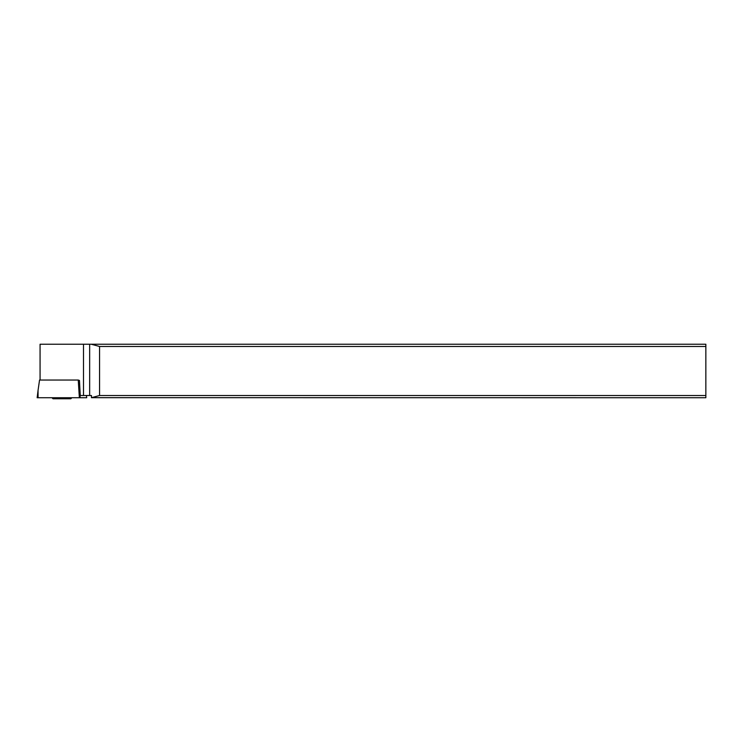 <?xml version="1.0" encoding="UTF-8"?>
<svg xmlns="http://www.w3.org/2000/svg" width="743" height="743" viewBox="0 0 743 743"><rect width="100%" height="100%" fill="white"/><g stroke="black" fill="none" stroke-linecap="round" stroke-linejoin="round"><path stroke-width="1.11" d="M38.06 397.737L37.159 397.737L38.042 390.474L37.15 397.737L86.699 397.737L86.411 395.508L86.699 397.737L79.362 397.737L78.247 380.035L39.546 380.035L38.042 390.474L38.06 397.737L79.362 397.737M78.247 380.035L79.464 380.481L80.244 395.508L91.445 395.508L91.445 397.681L99.562 395.508L705.85 395.508L705.85 344.241L40.066 344.241L40.066 380.035M91.24 344.241L99.562 346.47L99.562 395.508M705.85 346.47L99.562 346.47M91.445 397.681L705.85 397.737L705.85 395.508M51.982 397.737L53.004 398.759L70.836 398.759L71.867 397.737M79.343 390.474L80.225 397.737M89.652 344.241L89.652 395.508M83.495 395.508L83.495 344.241"/></g></svg>
